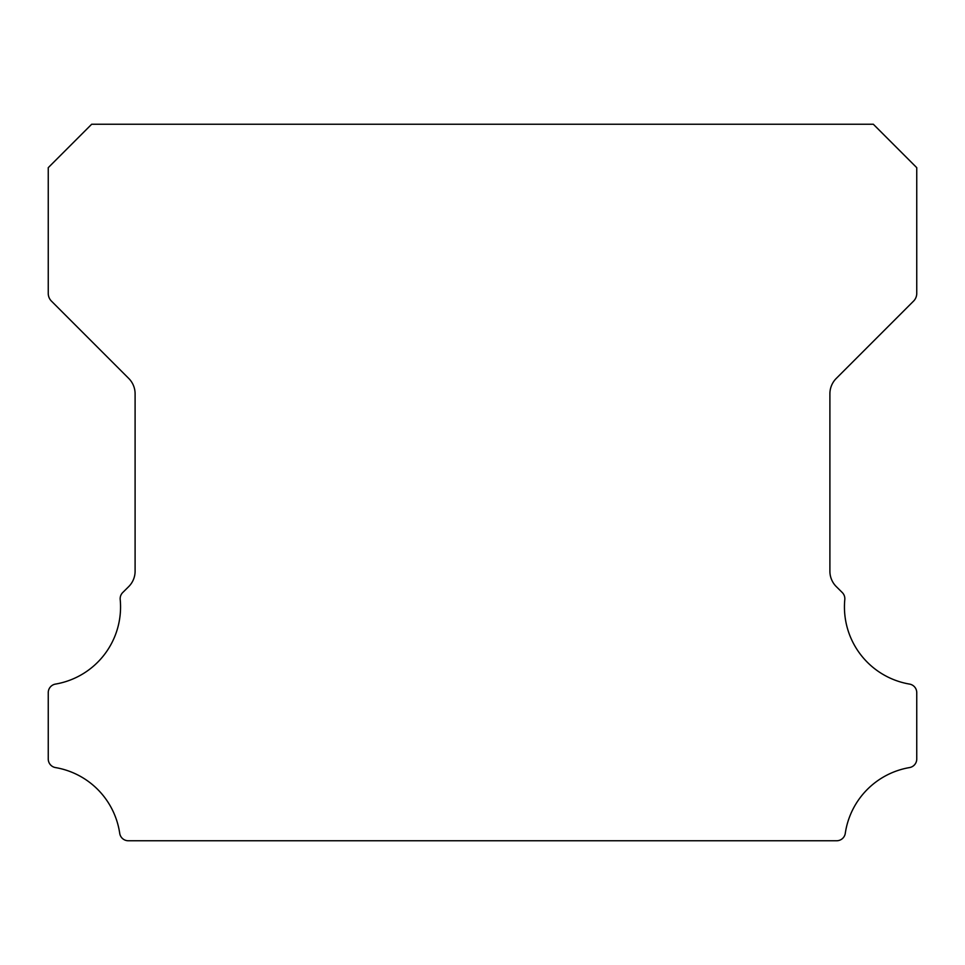 <?xml version="1.0" encoding="UTF-8"?>
<svg xmlns="http://www.w3.org/2000/svg" width="965" height="965" viewBox="0 0 965 965"><rect width="100%" height="100%" fill="white"/><g stroke="black" fill="none" stroke-linecap="round" stroke-linejoin="round"><path stroke-width="1.45" d="M909.525 684.089A78.249 78.249 0 0 1 844.797 599.53A8.685 8.685 0 0 0 842.276 592.546L836.233 586.551A21.713 21.713 0 0 1 829.9 571.22L829.9 393.78A21.713 21.713 0 0 1 836.257 378.437L913.566 301.104A10.856 10.856 0 0 0 916.75 293.432L916.75 167.669L873.325 124.244L91.675 124.244L48.25 167.669L48.25 293.432A10.856 10.856 0 0 0 51.434 301.104L128.743 378.437A21.713 21.713 0 0 1 135.1 393.78L135.1 571.22A21.713 21.713 0 0 1 128.767 586.551L122.724 592.546A8.685 8.685 0 0 0 120.203 599.53A78.249 78.249 0 0 1 55.475 684.089A8.685 8.685 0 0 0 48.25 692.653L48.25 759.009A8.685 8.685 0 0 0 55.475 767.573A78.249 78.249 0 0 1 119.72 833.338A8.685 8.685 0 0 0 128.309 840.756L836.691 840.756A8.685 8.685 0 0 0 845.28 833.338A78.249 78.249 0 0 1 909.525 767.573A8.685 8.685 0 0 0 916.75 759.009L916.75 692.653A8.685 8.685 0 0 0 909.525 684.089"/></g></svg>
